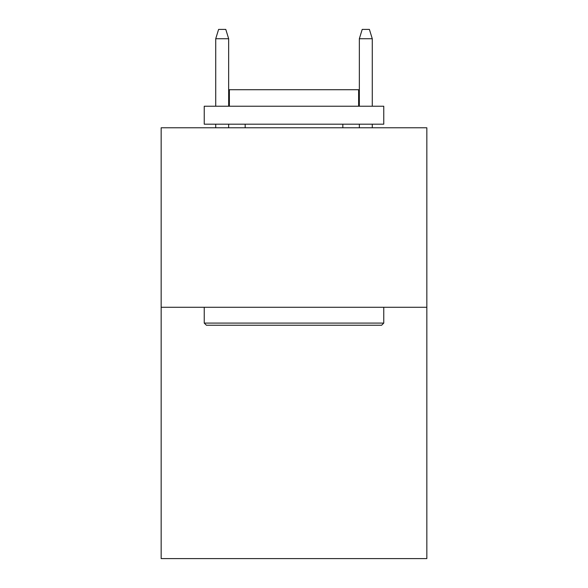 <?xml version="1.0" encoding="UTF-8"?>
<svg xmlns="http://www.w3.org/2000/svg" width="588" height="588" viewBox="0 0 588 588"><rect width="100%" height="100%" fill="white"/><g stroke="black" fill="none" stroke-linecap="round" stroke-linejoin="round"><path stroke-width="0.88" d="M426.837 307.281L426.837 558.6L161.163 558.6L161.163 127.772L426.837 127.772L426.837 307.281L161.163 307.281M206.395 325.238L204.242 323.084L383.758 323.084L381.605 325.238L206.395 325.238M383.758 106.23L383.758 124.186L204.242 124.186L204.242 106.23L383.758 106.23M229.379 106.23L229.379 89.714L358.621 89.714L358.621 106.23M383.758 307.281L383.758 323.084M204.242 307.281L204.242 323.084M342.826 124.186L342.826 127.772M245.174 124.186L245.174 127.772M228.659 106.23L228.659 38.735L215.73 38.735L215.73 106.23M215.73 124.186L215.73 127.772M228.659 124.186L228.659 127.772M215.73 38.735L218.604 29.4L225.785 29.4L228.659 38.735M359.341 38.735L362.215 29.4L369.396 29.4L372.27 38.735L359.341 38.735L359.341 106.23M359.341 124.186L359.341 127.772M372.27 38.735L372.27 106.23M372.27 124.186L372.27 127.772"/></g></svg>
